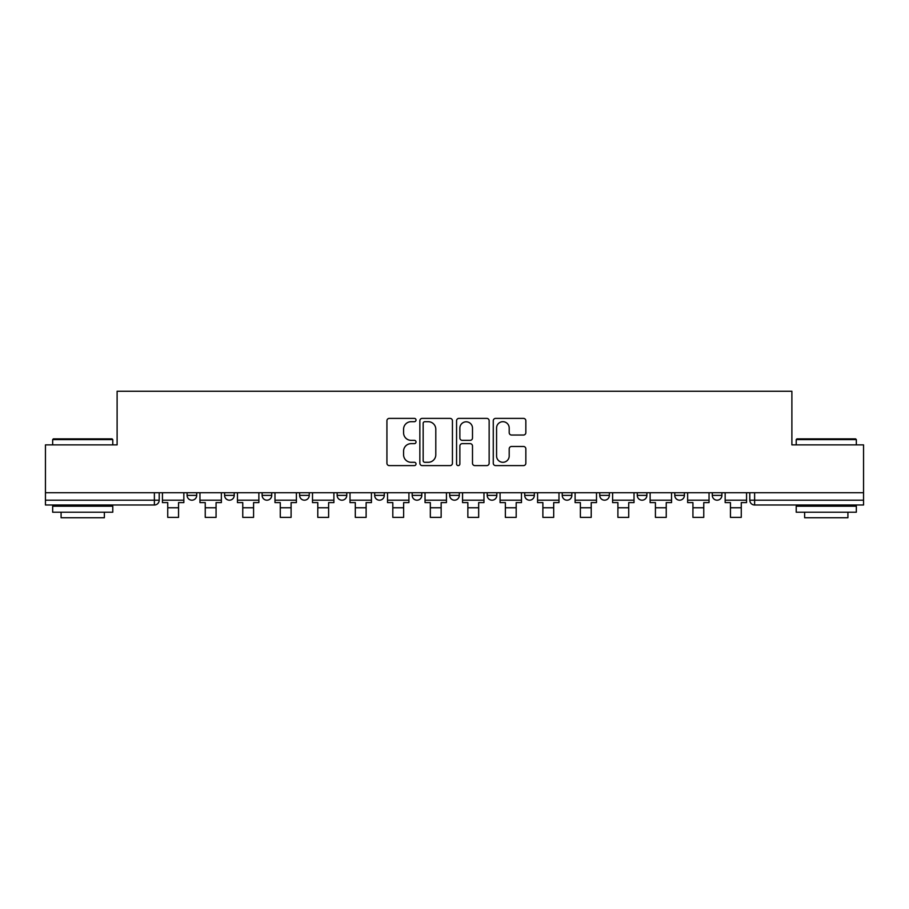 <?xml version="1.0" encoding="UTF-8"?>
<svg xmlns="http://www.w3.org/2000/svg" width="909" height="909" viewBox="0 0 909 909"><rect width="100%" height="100%" fill="white"/><g stroke="black" fill="none" stroke-linecap="round" stroke-linejoin="round"><path stroke-width="1.36" d="M416.027 420.038A1.648 1.648 0 0 0 414.368 418.39L389.291 418.39A2.363 2.363 0 0 0 386.927 420.753L386.927 463.238A2.363 2.363 0 0 0 389.291 465.601L414.368 465.601A1.648 1.648 0 0 0 416.027 463.942A1.648 1.648 0 0 0 414.368 462.295L411.129 462.295A7.556 7.556 0 0 1 403.573 454.739L403.573 451.205A7.556 7.556 0 0 1 411.129 443.649L414.368 443.649A1.648 1.648 0 0 0 416.027 441.99A1.648 1.648 0 0 0 414.368 440.342L411.129 440.342A7.556 7.556 0 0 1 403.573 432.786L403.573 429.253A7.556 7.556 0 0 1 411.129 421.696L414.368 421.696A1.648 1.648 0 0 0 416.027 420.038M599.747 492.735L599.747 495.382L609.371 495.382A4.806 4.806 0 0 1 604.553 500.189A4.806 4.806 0 0 1 599.747 495.382L599.747 492.735M487.201 492.735L487.201 495.382L496.825 495.382A4.806 4.806 0 0 1 492.019 500.189A4.806 4.806 0 0 1 487.201 495.382L487.201 492.735M412.175 492.735L412.175 495.382L421.799 495.382A4.806 4.806 0 0 1 416.981 500.189A4.806 4.806 0 0 1 412.175 495.382L412.175 492.735M374.667 492.735L374.667 495.382L384.28 495.382A4.806 4.806 0 0 1 379.473 500.189A4.806 4.806 0 0 1 374.667 495.382L374.667 492.735M299.629 495.382L299.629 492.735L299.629 495.382A4.806 4.806 0 0 0 304.447 500.189A4.806 4.806 0 0 1 299.629 495.382L309.253 495.382A4.806 4.806 0 0 1 304.447 500.189M224.603 495.382L224.603 492.735L224.603 495.382A4.806 4.806 0 0 0 229.409 500.189A4.806 4.806 0 0 1 224.603 495.382L234.227 495.382A4.806 4.806 0 0 1 229.409 500.189A4.806 4.806 0 0 0 234.227 495.382L234.227 492.735L234.227 495.382M523.482 435.036A2.363 2.363 0 0 0 525.845 432.673L525.845 420.753A2.363 2.363 0 0 0 523.482 418.39L495.632 418.39A2.363 2.363 0 0 0 493.269 420.753L493.269 463.238A2.363 2.363 0 0 0 495.632 465.601L523.482 465.601A2.363 2.363 0 0 0 525.845 463.238L525.845 448.841A2.363 2.363 0 0 0 523.482 446.478L511.562 446.478A2.363 2.363 0 0 0 509.199 448.841L509.199 455.977A6.318 6.318 0 0 1 502.893 462.295A6.318 6.318 0 0 1 496.575 455.977L496.575 428.014A6.318 6.318 0 0 1 502.893 421.696A6.318 6.318 0 0 1 509.199 428.014L509.199 432.673A2.363 2.363 0 0 0 511.562 435.036L523.482 435.036M45.45 492.735L45.45 444.876L117.113 444.876L117.113 391.256L791.887 391.256L791.887 444.876L863.55 444.876L863.55 492.735L45.45 492.735L45.45 500.189L159.2 500.189L159.2 492.735L159.2 500.189A4.806 4.806 0 0 1 154.382 504.995L45.45 504.995L45.45 500.189M452.432 420.753A2.363 2.363 0 0 0 450.069 418.39L422.219 418.39A2.363 2.363 0 0 0 419.856 420.753L419.856 463.238A2.363 2.363 0 0 0 422.219 465.601L450.069 465.601A2.363 2.363 0 0 0 452.432 463.238L452.432 420.753M458.931 418.39L486.781 418.39A2.363 2.363 0 0 1 489.144 420.753L489.144 463.238A2.363 2.363 0 0 1 486.781 465.601L474.862 465.601A2.363 2.363 0 0 1 472.498 463.238L472.498 446.012A2.363 2.363 0 0 0 470.135 443.649L462.226 443.649A2.363 2.363 0 0 0 459.874 446.012L459.874 463.942A1.648 1.648 0 0 1 458.216 465.601A1.648 1.648 0 0 1 456.568 463.942L456.568 420.753A2.363 2.363 0 0 1 458.931 418.39M749.8 492.735L749.8 500.189L863.55 500.189L863.55 504.995L754.618 504.995A4.806 4.806 0 0 1 749.8 500.189M863.55 492.735L863.55 500.189M721.905 492.735L721.905 495.382A4.806 4.806 0 0 1 717.099 500.189A4.806 4.806 0 0 1 712.292 495.382L721.905 495.382A4.806 4.806 0 0 1 717.099 500.189M712.292 492.735L712.292 495.382M684.397 492.735L684.397 495.382A4.806 4.806 0 0 1 679.591 500.189A4.806 4.806 0 0 1 674.773 495.382L684.397 495.382M674.773 492.735L674.773 495.382M646.878 492.735L646.878 495.382A4.806 4.806 0 0 1 642.072 500.189A4.806 4.806 0 0 1 637.266 495.382A4.806 4.806 0 0 0 642.072 500.189M637.266 492.735L637.266 495.382L646.878 495.382M609.371 492.735L609.371 495.382A4.806 4.806 0 0 1 604.553 500.189M571.852 492.735L571.852 495.382A4.806 4.806 0 0 1 567.046 500.189A4.806 4.806 0 0 1 562.228 495.382L571.852 495.382M562.228 492.735L562.228 495.382M534.333 492.735L534.333 495.382A4.806 4.806 0 0 1 529.527 500.189A4.806 4.806 0 0 1 524.72 495.382L534.333 495.382L534.333 492.735M524.72 492.735L524.72 495.382M496.825 492.735L496.825 495.382M459.306 492.735L459.306 495.382A4.806 4.806 0 0 1 454.5 500.189A4.806 4.806 0 0 1 449.694 495.382L459.306 495.382L459.306 492.735M449.694 492.735L449.694 495.382M421.799 495.382L421.799 492.735L421.799 495.382A4.806 4.806 0 0 1 416.981 500.189M384.28 495.382L384.28 492.735L384.28 495.382A4.806 4.806 0 0 1 379.473 500.189M346.772 492.735L346.772 495.382A4.806 4.806 0 0 1 341.954 500.189A4.806 4.806 0 0 1 337.148 495.382A4.806 4.806 0 0 0 341.954 500.189A4.806 4.806 0 0 0 346.772 495.382L346.772 492.735M337.148 492.735L337.148 495.382L346.772 495.382M309.253 492.735L309.253 495.382M271.734 492.735L271.734 495.382A4.806 4.806 0 0 1 266.928 500.189A4.806 4.806 0 0 1 262.122 495.382L271.734 495.382M262.122 492.735L262.122 495.382M196.708 492.735L196.708 495.382A4.806 4.806 0 0 1 191.901 500.189A4.806 4.806 0 0 1 187.095 495.382A4.806 4.806 0 0 0 191.901 500.189A4.806 4.806 0 0 0 196.708 495.382L196.708 492.735M187.095 492.735L187.095 495.382L196.708 495.382M424.821 421.696A1.648 1.648 0 0 0 423.162 423.344L423.162 460.647A1.648 1.648 0 0 0 424.821 462.295L428.241 462.295A7.556 7.556 0 0 0 435.797 454.739L435.797 429.253A7.556 7.556 0 0 0 428.241 421.696L424.821 421.696M472.498 428.128A6.318 6.318 0 0 0 466.181 421.81A6.318 6.318 0 0 0 459.874 428.128L459.874 437.979A2.363 2.363 0 0 0 462.226 440.342L470.135 440.342A2.363 2.363 0 0 0 472.498 437.979L472.498 428.128M162.438 500.189L183.845 500.189L183.845 502.597L178.55 502.597L178.55 517.38L167.733 517.38L167.733 502.597L162.438 502.597L162.438 492.735M183.845 500.189L183.845 492.735M199.957 500.189L221.353 500.189L221.353 502.597L216.069 502.597L216.069 517.38L205.241 517.38L205.241 502.597L199.957 502.597L199.957 492.735M221.353 500.189L221.353 492.735M237.465 500.189L258.872 500.189L258.872 502.597L253.577 502.597L253.577 517.38L242.76 517.38L242.76 502.597L237.465 502.597L237.465 492.735M258.872 500.189L258.872 492.735M274.984 500.189L296.391 500.189L296.391 502.597L291.096 502.597L291.096 517.38L280.279 517.38L280.279 502.597L274.984 502.597L274.984 492.735M296.391 500.189L296.391 492.735M312.503 500.189L333.898 500.189L333.898 502.597L328.615 502.597L328.615 517.38L317.786 517.38L317.786 502.597L312.503 502.597L312.503 492.735M333.898 500.189L333.898 492.735M350.01 500.189L371.417 500.189L371.417 502.597L366.122 502.597L366.122 517.38L355.305 517.38L355.305 502.597L350.01 502.597L350.01 492.735M371.417 500.189L371.417 492.735M52.665 439.592L53.381 438.865L112.057 438.865L112.784 439.592L52.665 439.592L52.665 444.876M112.784 512.21L52.665 512.21L52.665 506.199L112.784 506.199L112.784 512.21M104.365 512.21L104.365 517.744L61.085 517.744L61.085 512.21M796.216 439.592L796.943 438.865L855.619 438.865L856.335 439.592L796.216 439.592L796.216 444.876M856.335 512.21L796.216 512.21L796.216 506.199L856.335 506.199L856.335 512.21M847.915 512.21L847.915 517.744L804.635 517.744L804.635 512.21M387.529 500.189L408.925 500.189L408.925 502.597L403.641 502.597L403.641 517.38L392.813 517.38L392.813 502.597L387.529 502.597L387.529 492.735M408.925 500.189L408.925 492.735M425.037 500.189L446.444 500.189L446.444 502.597L441.149 502.597L441.149 517.38L430.332 517.38L430.332 502.597L425.037 502.597L425.037 492.735M446.444 500.189L446.444 492.735M462.556 500.189L483.963 500.189L483.963 502.597L478.668 502.597L478.668 517.38L467.851 517.38L467.851 502.597L462.556 502.597L462.556 492.735M483.963 500.189L483.963 492.735M500.075 500.189L521.471 500.189L521.471 502.597L516.187 502.597L516.187 517.38L505.359 517.38L505.359 502.597L500.075 502.597L500.075 492.735M521.471 500.189L521.471 492.735M537.583 500.189L558.99 500.189L558.99 502.597L553.695 502.597L553.695 517.38L542.878 517.38L542.878 502.597L537.583 502.597L537.583 492.735M558.99 500.189L558.99 492.735M575.102 500.189L596.497 500.189L596.497 502.597L591.214 502.597L591.214 517.38L580.385 517.38L580.385 502.597L575.102 502.597L575.102 492.735M596.497 500.189L596.497 492.735M612.609 500.189L634.016 500.189L634.016 502.597L628.721 502.597L628.721 517.38L617.904 517.38L617.904 502.597L612.609 502.597L612.609 492.735M634.016 500.189L634.016 492.735M650.128 500.189L671.535 500.189L671.535 502.597L666.24 502.597L666.24 517.38L655.423 517.38L655.423 502.597L650.128 502.597L650.128 492.735M671.535 500.189L671.535 492.735M687.647 500.189L709.043 500.189L709.043 502.597L703.759 502.597L703.759 517.38L692.931 517.38L692.931 502.597L687.647 502.597L687.647 492.735M709.043 500.189L709.043 492.735M725.155 500.189L746.562 500.189L746.562 502.597L741.267 502.597L741.267 517.38L730.45 517.38L730.45 502.597L725.155 502.597L725.155 492.735M746.562 500.189L746.562 492.735M154.382 492.735L154.382 504.995M754.618 492.735L754.618 504.995M167.733 507.767L178.55 507.767M205.241 507.767L216.069 507.767M242.76 507.767L253.577 507.767M280.279 507.767L291.096 507.767M317.786 507.767L328.615 507.767M355.305 507.767L366.122 507.767M392.813 507.767L403.641 507.767M430.332 507.767L441.149 507.767M467.851 507.767L478.668 507.767M505.359 507.767L516.187 507.767M542.878 507.767L553.695 507.767M580.385 507.767L591.214 507.767M617.904 507.767L628.721 507.767M655.423 507.767L666.24 507.767M692.931 507.767L703.759 507.767M730.45 507.767L741.267 507.767M112.784 444.876L112.784 439.592M99.081 506.199L99.081 504.995M66.368 506.199L66.368 504.995M856.335 444.876L856.335 439.592M842.632 506.199L842.632 504.995M809.919 506.199L809.919 504.995"/></g></svg>
